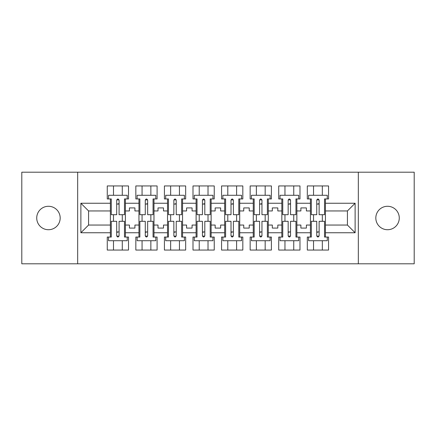 <?xml version="1.0" encoding="UTF-8"?>
<svg xmlns="http://www.w3.org/2000/svg" width="436" height="436" viewBox="0 0 436 436"><rect width="100%" height="100%" fill="white"/><g stroke="black" fill="none" stroke-linecap="round" stroke-linejoin="round"><path stroke-width="0.65" d="M387.544 206.277A11.723 11.723 0 0 0 375.821 218A11.723 11.723 0 0 0 387.544 229.723A11.723 11.723 0 0 0 399.272 218A11.723 11.723 0 0 0 387.544 206.277M48.456 206.277A11.723 11.723 0 0 0 36.728 218A11.723 11.723 0 0 0 48.456 229.723A11.723 11.723 0 0 0 60.179 218A11.723 11.723 0 0 0 48.456 206.277M358.327 172.204L21.8 172.204L21.8 263.796L414.2 263.796L414.2 172.204L358.327 172.204L358.327 263.796M296.867 225.052L300.895 225.052L300.895 228.077L306.388 228.077L306.388 225.052L310.421 225.052L310.421 210.948L306.388 210.948L306.388 207.923L300.895 207.923L300.895 210.948L296.867 210.948L296.867 232.748L310.421 232.748L310.421 237.053L307.309 237.053L307.309 250.057L328.559 250.057L328.559 237.053L325.441 237.053L325.441 225.052L347.427 225.052L347.427 210.948L325.441 210.948L325.441 225.052M268.287 225.052L272.315 225.052L272.315 228.077L277.814 228.077L277.814 225.052L281.841 225.052L281.841 210.948L277.814 210.948L277.814 207.923L272.315 207.923L272.315 210.948L268.287 210.948L268.287 232.748L281.841 232.748L281.841 237.053L278.729 237.053L278.729 250.057L299.979 250.057L299.979 237.053L296.867 237.053L296.867 232.748M239.707 225.052L243.74 225.052L243.74 228.077L249.234 228.077L249.234 225.052L253.267 225.052L253.267 210.948L249.234 210.948L249.234 207.923L243.74 207.923L243.74 210.948L239.707 210.948L239.707 232.748L253.267 232.748L253.267 237.053L250.15 237.053L250.15 250.057L271.399 250.057L271.399 237.053L268.287 237.053L268.287 232.748M211.128 225.052L215.161 225.052L215.161 228.077L220.654 228.077L220.654 225.052L224.687 225.052L224.687 210.948L220.654 210.948L220.654 207.923L215.161 207.923L215.161 210.948L211.128 210.948L211.128 232.748L224.687 232.748L224.687 237.053L221.57 237.053L221.57 250.057L242.825 250.057L242.825 237.053L239.707 237.053L239.707 232.748M182.553 225.052L186.581 225.052L186.581 228.077L192.08 228.077L192.08 225.052L196.107 225.052L196.107 210.948L192.08 210.948L192.08 207.923L186.581 207.923L186.581 210.948L182.553 210.948L182.553 232.748L196.107 232.748L196.107 237.053L192.995 237.053L192.995 250.057L214.245 250.057L214.245 237.053L211.128 237.053L211.128 232.748M153.973 225.052L158.006 225.052L158.006 228.077L163.5 228.077L163.5 225.052L167.528 225.052L167.528 210.948L163.5 210.948L163.5 207.923L158.006 207.923L158.006 210.948L153.973 210.948L153.973 232.748L167.528 232.748L167.528 237.053L164.416 237.053L164.416 250.057L185.665 250.057L185.665 237.053L182.553 237.053L182.553 232.748M125.394 225.052L129.427 225.052L129.427 228.077L134.92 228.077L134.92 225.052L138.953 225.052L138.953 210.948L134.92 210.948L134.92 207.923L129.427 207.923L129.427 210.948L125.394 210.948L125.394 232.748L138.953 232.748L138.953 237.053L135.836 237.053L135.836 250.057L157.091 250.057L157.091 237.053L153.973 237.053L153.973 232.748M77.673 263.796L77.673 172.204M153.973 210.948L153.973 203.252L167.528 203.252L167.528 210.948M182.553 210.948L182.553 198.947L185.665 198.947L185.665 185.943L164.416 185.943L164.416 198.947L167.528 198.947L167.528 203.252M182.553 203.252L196.107 203.252L196.107 210.948M211.128 210.948L211.128 198.947L214.245 198.947L214.245 185.943L192.995 185.943L192.995 198.947L196.107 198.947L196.107 203.252M211.128 203.252L224.687 203.252L224.687 210.948M239.707 210.948L239.707 198.947L242.825 198.947L242.825 185.943L221.57 185.943L221.57 198.947L224.687 198.947L224.687 203.252M239.707 203.252L253.267 203.252L253.267 210.948M268.287 210.948L268.287 198.947L271.399 198.947L271.399 185.943L250.15 185.943L250.15 198.947L253.267 198.947L253.267 203.252M268.287 203.252L281.841 203.252L281.841 210.948M296.867 210.948L296.867 198.947L299.979 198.947L299.979 185.943L278.729 185.943L278.729 198.947L281.841 198.947L281.841 203.252M296.867 203.252L310.421 203.252L310.421 210.948M325.441 210.948L325.441 198.947L328.559 198.947L328.559 185.943L307.309 185.943L307.309 198.947L310.421 198.947L310.421 203.252M325.441 203.252L355.122 203.252L355.122 232.748L325.441 232.748M110.373 225.052L110.373 210.948L88.573 210.948L88.573 225.052L110.373 225.052L110.373 237.053L107.261 237.053L107.261 250.057L128.511 250.057L128.511 237.053L125.394 237.053L125.394 232.748M110.373 232.748L80.878 232.748L80.878 203.252L110.373 203.252L110.373 210.948M125.394 210.948L125.394 198.947L128.511 198.947L128.511 185.943L107.261 185.943L107.261 198.947L110.373 198.947L110.373 203.252M125.394 203.252L138.953 203.252L138.953 210.948M153.973 203.252L153.973 198.947L157.091 198.947L157.091 185.943L135.836 185.943L135.836 198.947L138.953 198.947L138.953 203.252M310.421 225.052L310.421 232.748M281.841 225.052L281.841 232.748M253.267 225.052L253.267 232.748M224.687 225.052L224.687 232.748M196.107 225.052L196.107 232.748M167.528 225.052L167.528 232.748M138.953 225.052L138.953 232.748M88.573 225.052L80.878 232.748M80.878 203.252L88.573 210.948M347.427 225.052L355.122 232.748M355.122 203.252L347.427 210.948M116.695 204.075L119.077 204.075M116.695 231.925L119.077 231.925M113.491 250.057L113.491 240.716L122.282 240.716L122.282 250.057M113.491 185.943L113.491 195.284L122.282 195.284L122.282 185.943M113.491 221.297L113.491 214.703M122.282 221.297L122.282 214.703M145.27 204.075L147.651 204.075M145.27 231.925L147.651 231.925M142.065 250.057L142.065 240.716L150.861 240.716L150.861 250.057M142.065 185.943L142.065 195.284L150.861 195.284L150.861 185.943M142.065 221.297L142.065 214.703M150.861 221.297L150.861 214.703M173.85 204.075L176.231 204.075M173.85 231.925L176.231 231.925M170.645 250.057L170.645 240.716L179.436 240.716L179.436 250.057M170.645 185.943L170.645 195.284L179.436 195.284L179.436 185.943M170.645 221.297L170.645 214.703M179.436 221.297L179.436 214.703M202.429 204.075L204.811 204.075M202.429 231.925L204.811 231.925M199.225 250.057L199.225 240.716L208.016 240.716L208.016 250.057M199.225 185.943L199.225 195.284L208.016 195.284L208.016 185.943M199.225 221.297L199.225 214.703M208.016 221.297L208.016 214.703M231.009 204.075L233.391 204.075M231.009 231.925L233.391 231.925M227.799 250.057L227.799 240.716L236.595 240.716L236.595 250.057M227.799 185.943L227.799 195.284L236.595 195.284L236.595 185.943M227.799 221.297L227.799 214.703M236.595 221.297L236.595 214.703M259.584 204.075L261.965 204.075M259.584 231.925L261.965 231.925M256.379 250.057L256.379 240.716L265.17 240.716L265.17 250.057M256.379 185.943L256.379 195.284L265.17 195.284L265.17 185.943M256.379 221.297L256.379 214.703M265.17 221.297L265.17 214.703M288.163 204.075L290.545 204.075M288.163 231.925L290.545 231.925M284.959 250.057L284.959 240.716L293.75 240.716L293.75 250.057M284.959 185.943L284.959 195.284L293.75 195.284L293.75 185.943M284.959 221.297L284.959 214.703M293.75 221.297L293.75 214.703M316.743 204.075L319.125 204.075M316.743 231.925L319.125 231.925M313.533 250.057L313.533 240.716L322.329 240.716L322.329 250.057M313.533 185.943L313.533 195.284L322.329 195.284L322.329 185.943M313.533 221.297L313.533 214.703M322.329 221.297L322.329 214.703M119.077 203.803L117.993 203.803M110.373 198.947L111.289 198.947L111.289 214.703L116.695 214.703L116.695 200.135C117.486 198.603 118.281 198.603 119.077 200.135L119.077 214.703L124.478 214.703L124.478 198.947L125.394 198.947M119.077 200.184A1.188 0.485 0 0 0 118.87 199.911L116.903 199.911A1.188 0.485 0 0 0 116.695 200.184M127.23 198.947L127.23 195.284L108.542 195.284L108.542 198.947M116.695 232.197L117.775 232.197M125.394 237.053L124.478 237.053L124.478 221.297L119.077 221.297L119.077 235.865C118.281 237.397 117.491 237.397 116.695 235.865L116.695 221.297L111.289 221.297L111.289 237.053L110.373 237.053M116.695 235.816A1.188 0.485 180 0 0 116.903 236.089L118.87 236.089A1.188 0.485 180 0 0 119.077 235.816M108.542 237.053L108.542 240.716L127.23 240.716L127.23 237.053M147.651 203.803L146.572 203.803M138.953 198.947L139.869 198.947L139.869 214.703L145.27 214.703L145.27 200.135C146.065 198.603 146.861 198.603 147.651 200.135L147.651 214.703L153.058 214.703L153.058 198.947L153.973 198.947M147.651 200.184A1.188 0.485 0 0 0 147.45 199.911L145.477 199.911A1.188 0.485 0 0 0 145.27 200.184M155.805 198.947L155.805 195.284L137.122 195.284L137.122 198.947M176.231 203.803L175.152 203.803M167.528 198.947L168.449 198.947L168.449 214.703L173.85 214.703L173.85 200.135C174.645 198.603 175.435 198.603 176.231 200.135L176.231 214.703L181.638 214.703L181.638 198.947L182.553 198.947M176.231 200.184A1.188 0.485 0 0 0 176.024 199.911L174.057 199.911A1.188 0.485 0 0 0 173.85 200.184M184.384 198.947L184.384 195.284L165.696 195.284L165.696 198.947M204.811 203.803L203.732 203.803M196.107 198.947L197.023 198.947L197.023 214.703L202.429 214.703L202.429 200.135C203.22 198.603 204.015 198.603 204.811 200.135L204.811 214.703L210.212 214.703L210.212 198.947L211.128 198.947M204.811 200.184A1.188 0.485 0 0 0 204.604 199.911L202.636 199.911A1.188 0.485 0 0 0 202.429 200.184M212.964 198.947L212.964 195.284L194.276 195.284L194.276 198.947M233.391 203.803L232.306 203.803M224.687 198.947L225.603 198.947L225.603 214.703L231.009 214.703L231.009 200.135C231.799 198.603 232.595 198.603 233.391 200.135L233.391 214.703L238.792 214.703L238.792 198.947L239.707 198.947M233.391 200.184A1.188 0.485 0 0 0 233.184 199.911L231.211 199.911A1.188 0.485 0 0 0 231.009 200.184M241.539 198.947L241.539 195.284L222.856 195.284L222.856 198.947M261.965 203.803L260.886 203.803M253.267 198.947L254.183 198.947L254.183 214.703L259.584 214.703L259.584 200.135C260.379 198.603 261.169 198.603 261.965 200.135L261.965 214.703L267.372 214.703L267.372 198.947L268.287 198.947M261.965 200.184A1.188 0.485 0 0 0 261.758 199.911L259.791 199.911A1.188 0.485 0 0 0 259.584 200.184M270.118 198.947L270.118 195.284L251.43 195.284L251.43 198.947M145.27 232.197L146.354 232.197M153.973 237.053L153.058 237.053L153.058 221.297L147.651 221.297L147.651 235.865C146.861 237.397 146.065 237.397 145.27 235.865L145.27 221.297L139.869 221.297L139.869 237.053L138.953 237.053M145.27 235.816A1.188 0.485 180 0 0 145.477 236.089L147.45 236.089A1.188 0.485 180 0 0 147.651 235.816M137.122 237.053L137.122 240.716L155.805 240.716L155.805 237.053M173.85 232.197L174.929 232.197M182.553 237.053L181.638 237.053L181.638 221.297L176.231 221.297L176.231 235.865C175.441 237.397 174.645 237.397 173.85 235.865L173.85 221.297L168.449 221.297L168.449 237.053L167.528 237.053M173.85 235.816A1.188 0.485 180 0 0 174.057 236.089L176.024 236.089A1.188 0.485 180 0 0 176.231 235.816M165.696 237.053L165.696 240.716L184.384 240.716L184.384 237.053M202.429 232.197L203.508 232.197M211.128 237.053L210.212 237.053L210.212 221.297L204.811 221.297L204.811 235.865C204.015 237.397 203.225 237.397 202.429 235.865L202.429 221.297L197.023 221.297L197.023 237.053L196.107 237.053M202.429 235.816A1.188 0.485 180 0 0 202.636 236.089L204.604 236.089A1.188 0.485 180 0 0 204.811 235.816M194.276 237.053L194.276 240.716L212.964 240.716L212.964 237.053M231.009 232.197L232.088 232.197M239.707 237.053L238.792 237.053L238.792 221.297L233.391 221.297L233.391 235.865C232.595 237.397 231.799 237.397 231.009 235.865L231.009 221.297L225.603 221.297L225.603 237.053L224.687 237.053M231.009 235.816A1.188 0.485 180 0 0 231.211 236.089L233.184 236.089A1.188 0.485 180 0 0 233.391 235.816M222.856 237.053L222.856 240.716L241.539 240.716L241.539 237.053M259.584 232.197L260.668 232.197M259.584 235.958L259.584 221.297L254.183 221.297L254.183 237.053L253.267 237.053M259.584 235.816A1.188 0.485 180 0 0 259.791 236.089L261.758 236.089A1.188 0.485 180 0 0 261.965 235.816M259.584 235.865C260.379 237.397 261.175 237.397 261.965 235.865L261.965 221.297L267.372 221.297L267.372 237.053L268.287 237.053M251.43 237.053L251.43 240.716L270.118 240.716L270.118 237.053M290.545 203.803L289.466 203.803M281.841 198.947L282.757 198.947L282.757 214.703L288.163 214.703L288.163 200.135C288.954 198.603 289.749 198.603 290.545 200.135L290.545 214.703L295.951 214.703L295.951 198.947L296.867 198.947M290.545 200.184A1.188 0.485 0 0 0 290.338 199.911L288.37 199.911A1.188 0.485 0 0 0 288.163 200.184M298.698 198.947L298.698 195.284L280.01 195.284L280.01 198.947M288.163 232.197L289.242 232.197M288.163 235.958L288.163 221.297L282.757 221.297L282.757 237.053L281.841 237.053M288.163 235.816A1.188 0.485 180 0 0 288.37 236.089L290.338 236.089A1.188 0.485 180 0 0 290.545 235.816M288.163 235.865C288.959 237.397 289.749 237.397 290.545 235.865L290.545 221.297L295.951 221.297L295.951 237.053L296.867 237.053M280.01 237.053L280.01 240.716L298.698 240.716L298.698 237.053M319.125 203.803L318.04 203.803M310.421 198.947L311.337 198.947L311.337 214.703L316.743 214.703L316.743 200.135C317.533 198.603 318.329 198.603 319.125 200.135L319.125 214.703L324.526 214.703L324.526 198.947L325.441 198.947M319.125 200.184A1.188 0.485 0 0 0 318.918 199.911L316.945 199.911A1.188 0.485 0 0 0 316.743 200.184M327.273 198.947L327.273 195.284L308.59 195.284L308.59 198.947M316.743 232.197L317.822 232.197M316.743 235.958L316.743 221.297L311.337 221.297L311.337 237.053L310.421 237.053M316.743 235.816A1.188 0.485 180 0 0 316.945 236.089L318.918 236.089A1.188 0.485 180 0 0 319.125 235.816M316.743 235.865C317.533 237.397 318.329 237.397 319.125 235.865L319.125 221.297L324.526 221.297L324.526 237.053L325.441 237.053M308.59 237.053L308.59 240.716L327.273 240.716L327.273 237.053"/></g></svg>
